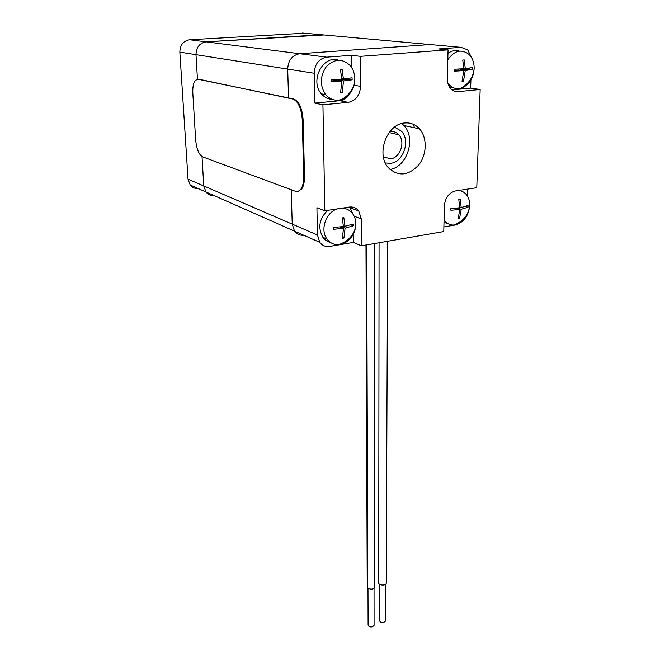 <?xml version="1.0" encoding="UTF-8"?>
<svg xmlns="http://www.w3.org/2000/svg" width="660" height="660" viewBox="0 0 660 660"><rect width="100%" height="100%" fill="white"/><g stroke="black" fill="none" stroke-linecap="round" stroke-linejoin="round"><path stroke-width="0.99" d="M304.557 33.223L189.643 39.765C183.307 40.862 180.04 44.987 179.85 52.132L188.034 179.149L190.22 185.023C192.324 187.58 195.005 188.76 198.256 188.578M214.203 195.632C210.87 195.83 208.123 194.618 205.978 191.994L203.758 185.938L202.026 156.585L203.758 185.938L188.034 179.149M302.206 33.017L321.568 34.757L206.118 41.852C199.6 42.999 196.226 47.272 195.995 54.673L197.447 79.159L195.995 54.673C196.226 47.272 199.6 42.999 206.118 41.852L323.977 34.98M413.209 124.237L414.571 127.784M418.663 127.941L418.852 128.7M401.825 123.511L403.92 125.507C416.377 138.204 407.129 166.988 389.994 169.447M404.605 122.983C410.479 122.455 415.445 124.41 419.512 128.84C427.515 137.742 426.946 154.844 418.506 165.206C408.103 175.964 398.021 176.756 388.253 167.599C375.853 154.168 386.801 123.956 404.605 122.983M319.786 242.335L317.476 235.018L316.915 207.735L324.819 210.787L349.231 207.075C353.108 206.605 356.276 207.883 358.726 210.919L361.284 218.897L361.424 245.8L353.298 242.401L329.744 246.419C325.644 246.997 322.319 245.636 319.786 242.335L294.533 231.165L292.231 224.12L291.225 189.733L292.231 224.12L294.533 231.165C296.876 234.193 299.937 235.546 303.707 235.224M179.85 52.132L287.702 69.085L288.544 97.903L287.702 69.085C288.205 60.266 292.198 55.143 299.681 53.732C292.198 55.143 288.205 60.266 287.702 69.085L314.16 73.252C314.762 64.012 318.928 58.649 326.659 57.156L351.796 55.316L360.434 56.347L360.591 86.353C359.906 95.395 355.789 100.724 348.249 102.341L322.93 104.808L324.819 210.787M470.91 80.075L470.662 88.118L480.166 89.488L458.221 91.633C455.425 91.855 452.991 90.923 450.92 88.819C448.528 86.212 447.348 82.797 447.373 78.565L448.049 49.863L438.653 48.964L460.993 47.33L430.122 44.55L299.681 53.732L430.122 44.55L432.803 44.789M448.049 49.863L360.434 56.347M322.93 104.808L314.771 103.108L314.16 73.252M361.424 245.8L443.776 231.544L444.386 205.681C445.236 197.645 448.948 192.728 455.515 190.938L476.784 187.704L480.166 89.488M461.959 221.719L456.068 224.87L443.883 226.949M467.503 189.115L467.288 195.855M353.232 234.457L353.298 242.401M349.742 207.017L352.984 214.17M349.784 93.703C347.317 97.837 344 100.171 339.85 100.7L314.771 103.108M351.796 55.316L351.895 67.996M470.662 88.118L452.141 89.9M460.993 47.33L467.717 49.863L471.322 57.271M386.273 582.871L386.265 583.192C386.092 586.006 378.197 585.486 378.733 582.697L379.063 242.748M385.374 620.862L385.374 621.126C383.113 623.329 381.133 623.188 379.434 620.705L379.483 584.199M374.072 625.061L372.685 626.744C370.062 627.272 368.527 626.678 368.099 624.954L367.983 588.225M366.704 244.885L367.793 588.134L366.63 244.901M374.723 586.905L374.723 587.218C373.238 589.429 370.953 589.726 367.851 588.11M367.793 588.134L367.216 586.789L365.986 245.008M190.22 185.023L205.978 191.994L203.758 185.938L317.476 235.018M394.507 127.132L401.478 131.225C410.751 140.728 403.301 162.302 390.481 163.325L385.333 162.938M389.796 131.703C393.327 131.084 396.33 132.107 398.797 134.78C405.727 141.917 400.117 158.087 390.505 158.829L383.386 156.783M297.875 191.474L301.736 188.983C303.658 186.046 304.582 181.772 304.499 176.17L303.13 120.037C302.263 108.289 299.128 101.269 293.716 98.983L197.587 79.159M197.885 79.208L195.096 80.545C193.306 83.251 192.547 87.607 192.844 93.596L195.64 139.582C196.54 148.813 198.808 154.547 202.463 156.791L295.449 191.301C297.536 192.035 299.359 191.293 300.927 189.098C302.849 186.153 303.765 181.88 303.691 176.278L302.296 120.128C301.438 108.372 298.295 101.351 292.891 99.058L198.602 79.15M444.048 219.912L444.931 221.092C447.389 223.905 450.433 225.209 454.072 225.019C463.171 223.162 468.394 216.695 469.738 205.623L469.747 205.136C469.738 200.739 468.526 197.125 466.108 194.287C463.922 191.87 461.241 190.624 458.056 190.55M461.208 209.253L468.047 207.232L468.047 205.507L461.216 207.52L460.21 199.386L458.791 199.609L459.797 207.751L450.895 208.527L450.895 210.268L459.789 209.484L458.114 218.897L459.533 218.658L461.208 209.253L457.38 208.065M443.99 222.428L447.595 223.418M459.789 209.484L455.755 208.23M450.895 208.659L451.976 208.486M459.533 218.658L458.337 218.27M468.047 207.232L465.622 206.489M461.216 207.52L459.781 207.075M337.673 208.832C326.057 211.835 319.753 229.903 327.038 239.077C329.975 242.954 333.82 244.819 338.572 244.678C347.548 243.35 353.224 237.625 355.591 227.502L355.872 223.979C355.806 219.928 354.684 216.43 352.498 213.502C349.775 210.045 346.244 208.279 341.905 208.189M345.089 228.121L353.281 225.819L353.232 223.996L345.031 226.289L343.843 217.651L342.235 217.907L343.431 226.545L333.679 227.419L333.745 229.259L343.48 228.385L342.367 238.285L343.959 238.012L345.089 228.121L341.74 226.776M344.281 208.403L343.456 207.958M327.624 210.358C319.217 218.765 317.641 227.741 322.888 237.295C324.901 240.001 327.467 241.75 330.594 242.525M343.48 228.385L339.999 226.982M333.688 227.56L334.843 227.37M343.959 238.012L342.573 237.435M340.824 227.312L340.824 226.891M353.281 225.819L350.914 224.887M343.398 225.992L344.033 225.885M345.031 226.289L343.373 225.629M354.841 78.911C354.733 73.565 353.116 69.052 349.99 65.373C342.268 58.303 334.405 58.699 326.403 66.569C319.869 76.189 319.638 85.561 325.726 94.669C330.173 99.643 335.462 101.252 341.591 99.495C348.133 97.037 352.374 91.897 354.313 84.092L354.841 78.911M343.489 80.99L352.118 79.802L352.06 77.806L343.431 78.977L342.177 69.737L340.486 69.869L341.74 79.118L331.485 79.67L331.559 81.691L341.806 81.139L340.634 92.416L342.317 92.26L343.489 80.99L339.009 80.264L349.421 79.373L349.404 78.276M338.514 60.217C323.021 54.532 309.524 81.089 321.387 93.844C324.365 97.317 327.979 99.157 332.219 99.355M341.806 81.139L337.334 80.413L331.543 80.908M342.317 92.26L340.741 91.979M339.017 80.685L339.009 80.264M352.118 79.802L349.421 79.373M343.431 78.977L341.723 78.705M447.859 83.053L449.386 84.925C452.752 88.234 456.646 89.331 461.076 88.225C468.872 85.305 473.228 78.804 474.16 68.706L474.169 68.046C474.111 62.428 472.428 57.915 469.136 54.516C461.53 48.7 454.418 50.432 447.818 59.713M465.275 70.504L472.411 69.473L472.42 67.592L465.292 68.615L464.244 59.944L462.759 60.06L463.807 68.739L454.484 69.226L454.484 71.131L463.798 70.636L462.025 81.262L463.502 81.13L465.275 70.504L460.243 69.894L469.392 69.11L469.417 68.145M459.426 51.133C455.54 49.937 451.712 50.68 447.967 53.353M449.839 87.499L453.808 87.904M463.798 70.636L458.766 70.026L454.492 70.389M463.502 81.13L462.124 80.941M472.411 69.473L469.392 69.11M465.292 68.615L463.798 68.434M326.659 57.156L189.643 39.765M361.284 218.897L354.156 216.216M360.591 86.353L354.032 85.255M348.249 102.341L339.85 100.7M458.221 91.633L454.031 90.997M321.568 34.757L430.122 44.55M293.716 98.983L292.891 99.058M303.13 120.037L302.296 120.128M304.499 176.17L303.691 176.278M403.92 125.507L419.512 128.84M358.726 210.919L350.526 207.925M387.626 241.263L386.265 583.192M385.514 584.339L385.374 621.126M374.038 588.316L374.072 625.333M374.509 243.54L374.723 587.218M205.978 191.994L294.533 231.165M398.797 134.78L389.128 132.561M301.736 188.983L300.927 189.098M454.072 225.019C463.312 221.298 468.526 214.855 469.714 205.697L469.747 205.136M444.931 221.092L444.031 220.786M338.572 244.678C347.515 241.692 353.191 235.966 355.591 227.502M327.038 239.077L322.888 237.295M341.591 99.495C348.034 95.915 352.275 90.775 354.313 84.092M325.726 94.669L321.387 93.844M461.076 88.225C468.88 83.647 473.228 77.146 474.127 68.739L474.169 68.046M449.386 84.925L448.404 84.785"/></g></svg>
